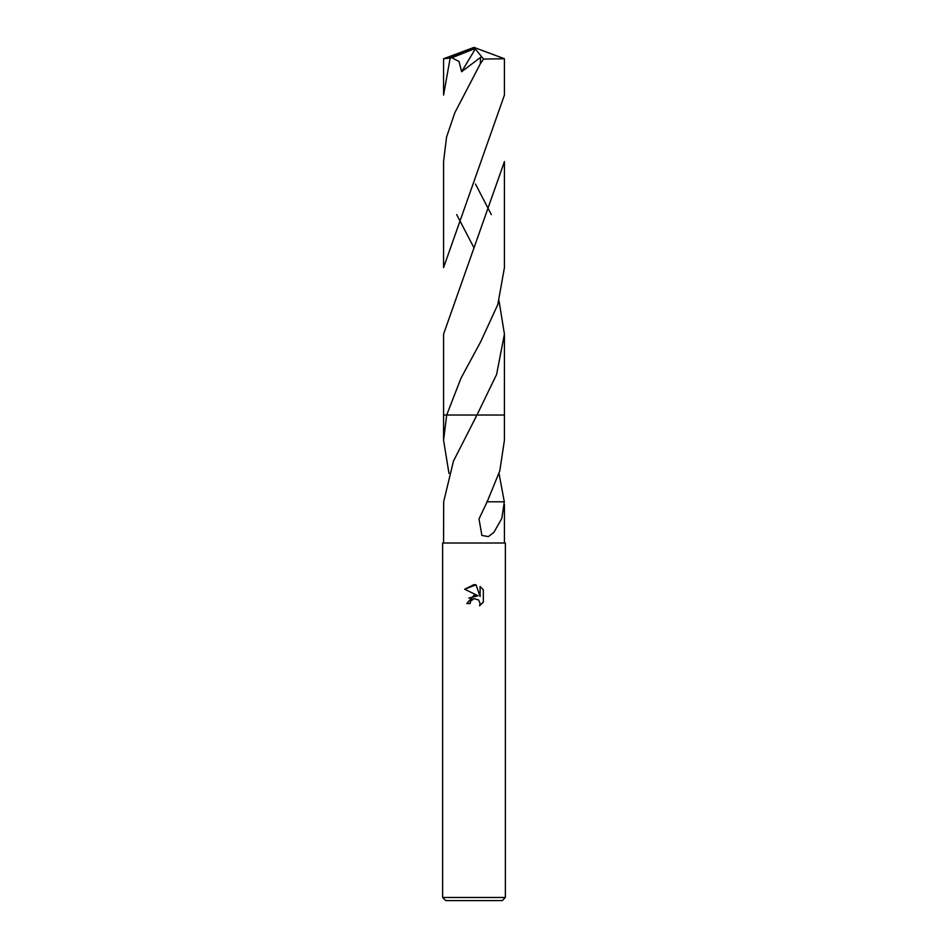 <?xml version="1.0" encoding="UTF-8"?>
<svg xmlns="http://www.w3.org/2000/svg" width="948" height="948" viewBox="0 0 948 948"><rect width="100%" height="100%" fill="white"/><g stroke="black" fill="none" stroke-linecap="round" stroke-linejoin="round"><path stroke-width="1.42" d="M474 598.615L470.611 601.257L470.078 603.532L466.783 603.532L474 595.285L477.993 595.771L464.674 589.206L474 584.62L476.026 584.833L480.091 596.541L480.091 586.516L483.326 589.774L483.326 602.158L479.57 605.748L480.103 603.497L478.633 599.966L474 598.615L478.633 599.966L480.103 603.497L479.57 605.748L483.326 602.158M474 897.46L505.367 897.46L505.367 543.014L442.633 543.014L442.633 897.46L474 897.46M442.633 897.46L445.773 900.6L502.227 900.6L505.367 897.46M499.015 473.443L504.312 501.812L501.788 518.485L493.884 532.385L488.374 536.604L481.904 535.442L479.001 518.959L487.154 501.8L499.786 470.919L504.431 440.192L504.431 415.034L476.963 415.034L453.428 461.178L443.664 501.812L443.569 543.014M470.078 603.532L470.421 601.696M477.993 595.771L468.798 598.081M470.611 601.257L472.649 599.124M473.171 598.875L473.87 598.638M483.326 589.774L480.091 586.516M476.026 584.833L464.686 589.206M489.606 501.824L486.822 501.8M504.336 501.812L489.618 501.812M448.985 473.443L443.569 440.192L446.709 415.034L504.431 415.034L504.431 334.123L496.586 374.496L476.963 415.034L504.431 415.034M443.569 440.192L443.569 415.034L446.709 415.034L460.953 378.252L480.885 341.363L497.819 304.521L504.431 267.62L504.431 161.575L443.569 334.123L443.569 415.034L446.698 415.034M450.087 58.48L443.569 95.061L443.569 58.752L451.888 57.733M491.313 214.603L475.481 184.019M504.431 58.752L504.431 95.061L443.569 267.62L443.569 161.575L446.555 137.081L454.898 112.575L480.292 63.86L483.587 59.072L504.431 58.752L474 47.4L447.029 58.48M456.687 214.603L474 247.866M499.027 300.872L504.431 334.123M473.301 49.272L474 47.4L473.301 49.272L451.888 57.745L459.045 61.537L461.629 71.704L480.612 57.342L480.292 63.86M473.301 49.355L475.292 48.976L461.629 71.704M475.292 48.976L483.587 59.072M504.431 504.549L504.431 543.014M475.351 417.95L475.896 416.978M474 47.4L443.605 58.729"/></g></svg>
